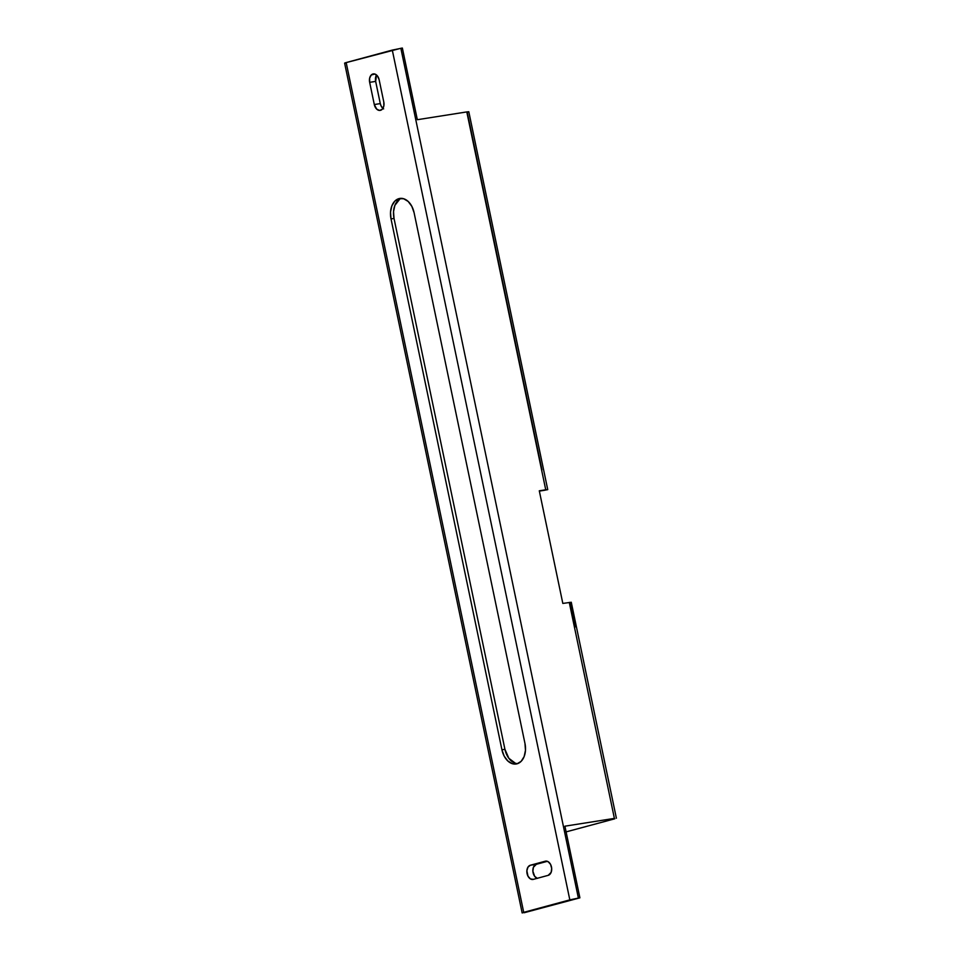 <?xml version="1.0" encoding="UTF-8"?>
<svg xmlns="http://www.w3.org/2000/svg" width="961" height="961" viewBox="0 0 961 961"><rect width="100%" height="100%" fill="white"/><g stroke="black" fill="none" stroke-linecap="round" stroke-linejoin="round"><path stroke-width="1.44" d="M537.367 878.378L534.688 876.348L532.875 871.243L533.415 867.278L536.346 864.299L530.352 865.236L545.259 861.212A7.232 4.901 81.1 0 1 545.62 861.128A7.232 4.901 81.1 0 1 551.482 866.99A7.232 4.901 81.1 0 1 548.214 875.339L551.146 872.36L551.686 868.396L550.557 864.383L548.154 861.681L545.259 861.212L530.352 865.236L527.961 867.146L526.868 870.786L527.997 876.192L530.412 878.895L533.295 879.375L548.214 875.339L533.295 879.375A7.232 4.901 81.1 0 1 532.947 879.447A7.232 4.901 81.1 0 1 527.024 873.333A7.232 4.901 81.1 0 1 530.352 865.236L547.374 861.308L536.346 864.299A7.232 4.901 -98.9 0 0 532.862 871.11A7.232 4.901 -98.9 0 0 537.187 878.318M614.391 818.388L564.912 826.184L579.891 897.838L578.39 898.079L400.857 48.29L402.359 48.05L417.326 119.705L466.794 111.92L417.326 119.705L402.359 48.05L392.292 50.092L569.825 899.88L523.709 912.349L346.176 62.561L392.292 50.092L569.825 899.88L578.39 898.079L400.857 48.29L344.963 62.933L346.176 62.561L523.709 912.349L522.147 912.926L579.891 897.838L564.912 826.184L614.391 818.388L569.272 602.415L614.391 818.388M616.385 818.219L571.266 602.247L562.822 603.424L571.254 602.259L570.317 602.631L575.375 626.848L574.762 627.028M541.932 469.917L467.226 112.305L468.728 111.812M468.788 111.74L466.794 111.92L545.74 489.786L539.289 490.795L562.822 603.424L539.289 490.795L547.734 489.617L543.638 490.446L547.734 489.63L545.74 489.786L466.794 111.92L468.8 111.752L547.734 489.617M401.338 198.35A17.55 11.904 -98.9 0 0 394.022 218.435L391.019 218.904L394.022 218.435L504.921 749.304L501.93 749.772L391.019 218.904A17.55 11.904 81.1 0 1 399.824 198.446A17.55 11.904 81.1 0 1 414.083 212.669L411.825 206.339L408.161 201.45L403.644 198.747L398.971 198.627L394.827 201.125L391.86 205.858L390.526 212.105L391.019 218.904L501.93 749.772L504.177 756.103L507.84 760.992L512.357 763.695L517.042 763.815L521.174 761.316L524.141 756.583L525.475 750.337L524.982 743.538L414.083 212.669L524.982 743.538A17.55 11.904 81.1 0 1 516.189 763.995A17.55 11.904 81.1 0 1 501.93 749.772L504.921 749.304A17.55 11.904 -98.9 0 0 517.655 763.623M382.922 108.389A7.232 4.901 -98.9 0 1 380.292 103.596L375.655 81.397L380.292 103.596L374.297 104.545L369.661 82.334L375.655 81.397A7.232 4.901 -98.9 0 1 376.52 74.97L375.655 81.397L369.661 82.334A7.232 4.901 81.1 0 1 373.276 73.913A7.232 4.901 81.1 0 1 379.151 79.775L377.529 76.063L374.85 74.033L371.222 75.018L369.637 78.201L369.661 82.334L374.297 104.545L376.724 109.158L379.559 110.443L382.226 109.29L383.811 106.118L383.787 101.974L379.151 79.775L383.787 101.974A7.232 4.901 81.1 0 1 380.16 110.395A7.232 4.901 81.1 0 1 374.297 104.545L380.292 103.596L381.217 106.203L383.631 108.905M565.693 831.986L614.824 818.784L566.113 831.89M524.141 912.746L569.825 899.88L579.891 897.838L524.141 912.746M345.816 63.066L345.203 63.138M543.025 490.518L539.349 491.095L543.025 490.518M399.788 199.095L394.863 205.39L393.529 211.636L394.022 218.435L504.921 749.304L508.862 758.301L515.348 763.226M344.615 63.114L522.147 912.914"/></g></svg>
